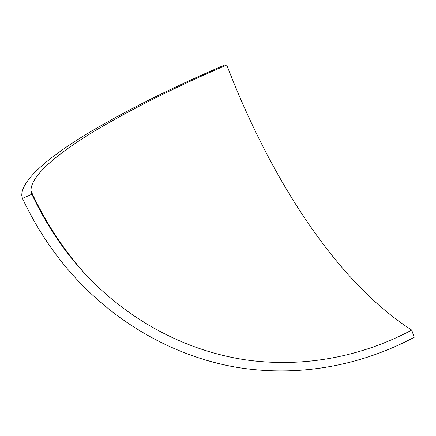<?xml version="1.0" encoding="UTF-8"?>
<svg xmlns="http://www.w3.org/2000/svg" width="436" height="436" viewBox="0 0 436 436"><rect width="100%" height="100%" fill="white"/><g stroke="black" fill="none" stroke-linecap="round" stroke-linejoin="round"><path stroke-width="0.65" d="M31.861 194.233L30.983 190.886C30.515 175.85 57.094 153.941 93.255 131.803C131.089 109.202 175.599 86.944 226.775 65.029L224.731 64.997C171.969 87.571 125.944 110.575 86.666 134.01C49.132 156.976 21.222 179.883 21.8 195.66L22.432 198.402L31.861 194.233C46.003 224.338 63.705 250.853 84.966 273.77C130.13 322.09 187.644 351.138 245.653 359.858C303.794 368.098 361.738 356.643 411.715 330.112C334.025 280.07 268.68 174.28 226.775 65.029M411.715 330.112L414.2 337.29C360.823 365.76 298.502 377.538 236.219 367.232C174.111 356.414 112.87 322.716 66.517 267.824C49.235 247.185 34.537 224.044 22.432 198.402M30.983 190.886C44.957 221.406 62.953 249.032 84.966 273.77"/></g></svg>
